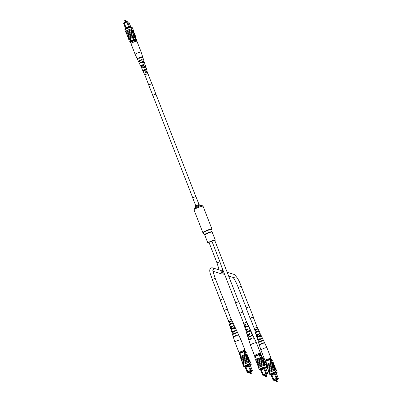 <?xml version="1.0" encoding="UTF-8"?>
<svg xmlns="http://www.w3.org/2000/svg" width="402" height="402" viewBox="0 0 402 402"><rect width="100%" height="100%" fill="white"/><g stroke="black" fill="none" stroke-linecap="round" stroke-linejoin="round"><path stroke-width="0.6" d="M124.7 22.743L124.429 22.045L126.339 21.256L127.454 21.743M126.339 21.256L126.615 21.954M132.318 38.019A1.312 1.281 -73.1 0 0 130.745 39.763A1.312 1.281 -73.1 0 0 132.881 40.15A1.312 1.281 -73.1 0 0 132.318 38.019A1.312 1.281 -73.1 0 0 130.74 39.763A1.312 1.281 -73.1 0 0 131.56 40.522M126.198 28.12L126.389 28.602L128.911 27.562L128.725 27.075L126.183 28.115L124.238 23.12L123.64 23.427L125.876 29.165M130.906 27.276L128.947 22.241L127.545 21.814L129.791 27.567M126.786 22.07L127.545 21.814L126.786 22.07L128.725 27.075M128.911 27.562L129.037 27.838M126.484 28.884L126.389 28.602M123.64 23.427L126.761 21.894M127.243 21.678L128.947 22.241M129.534 38.798L130.66 41.687M130.012 38.486L131.168 41.446M132.806 37.341L133.956 40.29M133.439 37.185L134.564 40.074M135.052 37.642L135.635 39.135M125.821 29.19L123.751 23.703M130.379 42.18L129.65 41.25A5.236 0.653 -21.3 0 1 130.348 40.898M129.967 42.054A5.236 0.653 -21.3 0 1 130.268 41.898M134.258 39.285A5.236 0.653 -21.3 0 1 135.137 38.984L135.449 39.788L136.916 40.235A5.236 0.653 -21.3 0 1 136.61 40.391M135.062 39.919A5.236 0.653 -21.3 0 1 135.449 39.788M135.137 38.984L136.6 39.431L136.916 40.235M126.183 28.115L124.273 22.919M126.806 22.12L124.318 23.145M126.112 27.743L128.6 26.718M128.349 29.818L128.052 29.944M130.454 42.371A4.799 0.598 -21.3 0 1 135.233 40.401L135.76 41.27A3.93 0.492 158.7 0 0 130.977 43.245L130.263 41.888A4.799 0.598 -21.3 0 1 135.047 39.914L136.63 40.396L136.921 41.622M135.233 40.401L135.047 39.914M128.213 30.019L127.936 29.904L128.333 29.738L128.213 30.019M125.791 32.21L125.766 32.205A5.316 0.663 -21.3 0 1 131.75 29.733L131.766 29.743A5.236 0.653 158.7 0 0 125.791 32.21L126.082 32.441M126.223 32.838A5.316 0.663 -21.3 0 1 131.801 30.537L132.147 31.421A5.236 0.653 158.7 0 0 126.585 33.733L126.022 32.281A5.236 0.653 158.7 0 0 125.851 32.371M125.439 31.311L124.816 29.708A5.236 0.653 -21.3 0 1 130.791 27.241L132.389 27.728L133.429 30.391A5.236 0.653 -21.3 0 1 133.258 30.482L131.6 29.974L131.801 30.537M131.6 29.974A5.236 0.653 -21.3 0 1 131.831 29.904L131.409 28.849A5.316 0.663 158.7 0 0 125.419 31.316L125.766 32.205M130.791 27.241L131.419 28.854M127.936 29.904L128.333 29.738M126.585 33.733L128.122 37.672M128.394 38.406L128.409 38.411A5.236 0.653 158.7 0 1 133.992 36.11L133.972 36.1A5.316 0.663 158.7 0 0 128.394 38.406L128.107 37.677A5.316 0.663 -21.3 0 1 133.69 35.376L133.424 34.657A5.236 0.653 158.7 0 0 127.846 36.959L127.826 36.954A5.316 0.663 -21.3 0 1 133.404 34.647L132.796 33.039A5.236 0.653 158.7 0 0 127.213 35.346A5.316 0.663 -21.3 0 1 132.776 33.034L132.163 31.426A5.316 0.663 -21.3 0 0 126.57 33.728M134.419 33.356L133.087 30.467L134.419 33.356L133.977 33.336M134.137 33.271L132.811 30.381L134.137 33.271L133.675 33.195M133.539 33.245L132.866 31.929M133.268 33.009L133.022 33.075L131.921 30.25L132.348 30.286L132.71 31.07L133.223 32.994L132.122 30.17M133.675 33.899L134.765 35.627L134.293 33.944L133.675 33.899M133.69 35.376L133.972 36.1M134.399 33.366L135.605 36.456M133.258 30.482L134.268 33.019M126.851 34.451A5.316 0.663 -21.3 0 1 132.429 32.15M131.409 28.849L131.75 29.733M127.479 36.064A5.316 0.663 -21.3 0 1 133.057 33.763M133.369 30.24A5.316 0.663 158.7 0 0 133.389 30.23L133.017 29.341M128.409 38.411A5.236 0.653 -21.3 0 0 128.243 38.502L128.524 39.23A5.236 0.653 -21.3 0 1 134.504 36.763L134.218 36.034A5.236 0.653 158.7 0 0 133.992 36.11M134.218 36.034L135.816 36.522L136.102 37.245A5.236 0.653 -21.3 0 1 135.097 37.763M129.856 39.632L128.524 39.23M134.504 36.763L136.102 37.245M134.534 37.2L135.122 37.662A5.236 0.653 -21.3 0 1 135.072 37.687M130.042 38.557A5.236 0.653 -21.3 0 1 133.489 37.165L134.348 37.145L135.057 37.361L134.66 37.522M133.429 30.391L131.831 29.904M128.047 29.934L128.444 29.773M132.791 31.567L132.293 30.512L132.806 31.567M132.69 30.341L133.71 33.175L132.544 30.401M133.876 33.818L134.765 35.627M127.112 35.115L127.253 35.441M140.268 52.074A3.216 0.402 158.7 0 0 136.027 53.697A3.216 0.402 158.7 0 0 135.147 54.36A3.216 0.402 158.7 0 0 135.152 54.365L130.957 43.602A3.216 0.402 158.7 0 1 132.735 42.506A3.216 0.402 158.7 0 1 136.072 41.316A3.216 0.402 158.7 0 1 136.946 41.265L141.137 52.024A3.216 0.402 158.7 0 0 140.268 52.074M143.373 67.822L143.072 67.114L145.117 66.526L145.293 67.365M139.353 58.255L139.182 57.848L141.811 57.074L141.8 57.672M141.363 63.039L141.062 62.33L143.408 61.647L143.549 62.516M145.383 72.606L145.087 71.898L146.825 71.41L147.037 72.214M139.424 61.395L139.122 60.958L139.64 60.566L141.584 59.762L141.735 60.179M141.559 66.446L141.167 65.707L141.64 65.35L143.333 64.652L143.589 65.375M143.574 71.189L143.212 70.456L143.635 70.139L145.077 69.536L145.333 70.265M145.032 66.642L145.444 66.546A2.231 0.276 158.7 0 0 145.655 66.32A2.231 0.276 158.7 0 0 142.665 67.209L143.072 67.114M145.444 66.546L145.69 67.27M142.665 67.209L142.976 67.918A2.181 0.271 -21.3 0 1 145.886 67.054L146.549 69.159A2.035 0.256 -21.3 0 1 146.449 69.295M141.65 57.26L142.263 57.114A2.889 0.362 158.7 0 0 142.635 56.757A2.889 0.362 158.7 0 0 138.574 57.994L139.182 57.848M142.263 57.114L142.403 57.526M138.574 57.994L138.755 58.401A2.859 0.357 -21.3 0 1 142.765 57.179L143.429 59.28A2.713 0.337 -21.3 0 1 143.207 59.531M143.288 61.797L143.8 61.672A2.568 0.322 158.7 0 0 144.097 61.38A2.568 0.322 158.7 0 0 140.549 62.451L141.062 62.33M143.8 61.672L144.047 62.4M140.549 62.451L140.866 63.159A2.518 0.317 -21.3 0 1 144.328 62.119L144.991 64.219A2.372 0.296 -21.3 0 1 144.831 64.415M146.775 71.491L145.087 71.898M147.082 71.42L147.323 72.144M144.78 71.968L145.097 72.677L147.449 71.993L147.901 73.651M144.81 74.857L147.946 73.571M147.217 71.26L146.388 69.119A2.035 0.256 -21.3 0 1 146.549 69.159M145.655 66.32L145.222 64.953A2.322 0.291 158.7 0 0 144.996 64.913L144.75 64.179A2.372 0.296 -21.3 0 1 144.991 64.219M144.097 61.38L143.564 59.702A2.683 0.337 158.7 0 0 143.248 59.662L143.107 59.24A2.713 0.337 -21.3 0 1 143.429 59.28M142.635 56.757L141.142 52.029A3.216 0.402 158.7 0 0 141.137 52.024M138.871 61.687L138.695 61.285A2.713 0.337 -21.3 0 1 138.373 61.25A2.713 0.337 -21.3 0 1 139.112 60.692A2.713 0.337 -21.3 0 1 142.142 59.471L142.283 59.888A2.683 0.337 158.7 0 0 139.288 61.094A2.683 0.337 158.7 0 0 138.559 61.652L139.308 63.25A2.568 0.322 158.7 0 0 139.735 63.26M141.122 66.677L140.806 65.978A2.372 0.296 -21.3 0 1 140.569 65.943A2.372 0.296 -21.3 0 1 141.213 65.451A2.372 0.296 -21.3 0 1 143.785 64.41L144.032 65.144A2.322 0.291 158.7 0 0 141.529 66.164A2.322 0.291 158.7 0 0 140.896 66.642L141.499 67.938A2.231 0.276 158.7 0 0 141.821 67.958M143.238 71.365L142.921 70.667A2.035 0.256 -21.3 0 1 142.76 70.636A2.035 0.256 -21.3 0 1 143.318 70.214A2.035 0.256 -21.3 0 1 145.429 69.35L145.67 70.089L143.087 71.335L143.911 72.656M143.494 65.104A2.372 0.296 -21.3 0 1 142.258 65.586M145.217 69.938A2.035 0.256 -21.3 0 1 144.263 70.31M138.373 61.25L137.439 59.255A2.859 0.357 -21.3 0 1 137.801 58.898L137.625 58.496A2.889 0.362 158.7 0 0 137.253 58.858A2.889 0.362 158.7 0 0 137.785 58.863M140.569 65.943L139.635 63.948A2.518 0.317 -21.3 0 1 139.911 63.662L139.6 62.953A2.568 0.322 158.7 0 0 139.308 63.25M141.268 62.818A2.568 0.322 158.7 0 0 142.368 62.385M142.76 70.636L141.831 68.636A2.181 0.271 -21.3 0 1 142.027 68.42L141.71 67.712A2.231 0.276 158.7 0 0 141.499 67.938M143.253 67.546A2.231 0.276 158.7 0 0 144.107 67.214M144.725 74.827L143.695 72.631M145.248 72.275L145.841 72.043M143.464 65.023L142.228 65.506L142.524 66.214M145.197 69.878L144.238 70.255L144.539 70.958M141.233 62.727L142.419 62.531M143.228 67.476L144.082 67.144L144.343 67.868M145.222 72.224L145.825 71.993L146.082 72.717M139.253 60.993L138.695 61.285M142.142 59.471L141.584 59.762M141.263 65.737L140.806 65.978M143.785 64.41L143.333 64.652M143.273 70.486L142.921 70.667M145.429 69.35L145.077 69.536M147.871 73.631L144.82 74.822M192.648 197.794L195.9 196.523L199.02 204.528L195.769 205.794L192.648 197.794M209.181 242.858A3.99 0.497 -21.3 0 1 207.859 242.984A3.99 0.497 -21.3 0 1 210.814 241.3A3.99 0.497 -21.3 0 1 215.291 240.084A3.99 0.497 -21.3 0 1 214.804 240.562M212.919 270.435A1.573 1.538 -73.1 0 0 212.321 267.802L220.773 270.375A1.573 1.538 -73.1 0 1 220.884 273.335A1.573 1.538 -73.1 0 1 219.859 273.385L221.155 273.33C223.919 271.028 221.592 267.184 219.899 261.707L211.909 241.215L208.985 242.356L216.974 262.848L219.145 269.883M214.688 240.316L211.924 241.255M276.772 380.197L276.224 380.413L276.747 381.759L277.3 381.548L276.777 380.207M276.531 381.317L275.978 381.523L276.526 381.302L276.008 379.965L275.46 380.181M276.807 380.277L277.596 379.955L276.546 379.634L274.636 380.423L274.32 379.614M276.546 379.634L276.234 378.825M274.636 380.423L275.671 380.739M277.596 379.955L277.159 378.835M274.646 372.227L276.963 378.156L278.36 378.583L276.048 372.654M277.325 379.257L278.184 378.915L276.355 378.674L274.048 372.93L271.526 373.976L271.712 374.458L274.239 373.418M273.802 379.724L273.053 379.769L273.651 379.468L273.878 379.749L276.355 378.674M273.42 379.925L273.888 380.066L273.491 380.232L274.576 380.277M274.471 380.006L274.3 379.619M274.124 379.694L274.385 379.835M274.154 379.764L276.611 378.664L277.777 379.021L277.31 379.217M272.134 362.358L271.651 361.112A5.236 0.653 158.7 0 0 272.365 360.755L272.048 359.951L270.581 359.504A5.236 0.653 158.7 0 0 269.702 359.81A4.628 0.578 158.7 0 0 265.797 361.418A5.156 0.643 158.7 0 0 265.099 361.77L265.41 362.579L266.36 362.865M270.807 362.644L269.702 359.81M266.903 364.247L265.797 361.418M272.365 360.755L270.898 360.313A5.236 0.653 158.7 0 0 270.018 360.614L271.651 361.112M273.491 380.232L273.109 380.071L270.787 374.116M273.053 379.769L270.727 373.8M270.898 360.313L270.581 359.504M266.114 362.227A5.156 0.643 158.7 0 0 265.41 362.579M273.109 380.071L273.445 379.93M273.878 379.749L271.712 374.458L273.651 379.468M271.526 373.976L271.435 373.604L273.923 372.574M271.335 373.518L271.511 373.971M276.199 378.413L276.963 378.156L276.842 378.508M274.048 372.93L273.883 372.468M273.732 379.493L276.229 378.463M271.938 374.89L274.43 373.865M278.36 378.583L278.184 378.915M271.651 359.83L271.048 358.755L269.883 358.403L270.179 359.629A4.799 0.598 158.7 0 0 265.395 361.604L265.104 360.378A3.93 0.492 -21.3 0 1 269.883 358.403M269.988 359.147A4.799 0.598 158.7 0 0 265.209 361.122M271.657 371.644L272.053 371.478L271.657 371.644L272.053 371.478L271.777 371.358A5.236 0.653 -21.3 0 1 274.983 370.192L274.576 369.142A5.236 0.653 158.7 0 0 274.345 369.217L274.124 368.649A5.236 0.653 158.7 0 0 268.546 370.956A5.316 0.663 -21.3 0 1 271.134 369.739A5.316 0.663 -21.3 0 1 274.104 368.644L271.953 363.081A5.236 0.653 -21.3 0 1 272.184 363.011L271.903 362.282A5.236 0.653 158.7 0 0 265.923 364.755L266.42 365.544M271.767 371.679L272.169 371.513M269.888 366.518A5.236 0.653 158.7 0 0 267.285 367.724A5.316 0.663 -21.3 0 1 269.873 366.513A5.316 0.663 -21.3 0 1 272.847 365.418L272.868 365.423A5.236 0.653 158.7 0 0 269.888 366.518M267.566 368.438L266.642 366.106A5.316 0.663 -21.3 0 1 269.245 364.9A5.316 0.663 -21.3 0 1 272.219 363.805L272.234 363.81A5.236 0.653 158.7 0 0 269.26 364.905A5.236 0.653 158.7 0 0 266.657 366.111M270.516 368.131A5.236 0.653 158.7 0 0 267.918 369.343A5.316 0.663 -21.3 0 1 270.501 368.126A5.316 0.663 -21.3 0 1 273.476 367.031L273.496 367.036A5.236 0.653 158.7 0 0 270.516 368.131M268.657 371.76L268.596 371.609A5.236 0.653 -21.3 0 1 268.767 371.518L267.551 368.448A5.316 0.663 -21.3 0 1 270.159 367.237A5.316 0.663 -21.3 0 1 273.129 366.142M266.642 366.106L266.355 365.383A5.316 0.663 -21.3 0 1 268.963 364.172A5.316 0.663 -21.3 0 1 271.933 363.076M266.923 366.835A5.316 0.663 -21.3 0 1 269.526 365.624A5.316 0.663 -21.3 0 1 272.501 364.529M269.008 372.659L268.983 372.654A5.316 0.663 -21.3 0 1 271.762 371.353A5.316 0.663 -21.3 0 1 274.968 370.182L275.611 371.805A5.236 0.653 158.7 0 0 269.636 374.272L269.008 372.659A5.236 0.653 -21.3 0 1 271.777 371.358M268.983 372.654L268.636 371.77A5.316 0.663 -21.3 0 1 271.415 370.468A5.316 0.663 -21.3 0 1 274.626 369.297L274.968 370.182M267.918 369.343L268.179 370.061A5.316 0.663 -21.3 0 1 270.787 368.855A5.316 0.663 -21.3 0 1 273.762 367.76M275.943 369.559L274.782 366.539L275.883 369.363L275.44 369.307M276.124 372.85A5.236 0.653 158.7 0 0 277.209 372.292L276.174 369.629L274.576 369.142M268.546 370.956L268.752 371.478M274.712 369.152L273.385 366.257L273.812 366.242L274.712 369.152M275.194 369.152L273.868 366.262L275.194 369.152L274.893 369.076M275.315 369.192L274.295 366.358L275.551 369.262L274.425 366.689L275.315 369.192L275.053 369.212M275.551 369.262L275.259 369.212M274.953 367.679L274.737 366.523M273.511 365.669L274.124 365.714L273.234 363.905L273.511 365.669L273.234 363.905M275.174 367.549L274.827 366.659M274.762 366.534L273.631 363.594L271.953 363.081M275.802 369.162L275.455 368.272M271.903 362.282L273.501 362.77L273.782 363.498A5.236 0.653 -21.3 0 1 273.616 363.589M269.636 374.272L271.008 374.689M273.782 363.498L272.184 363.011M276.094 372.775A5.236 0.653 158.7 0 0 276.229 372.709L275.772 372.569L276.169 372.403L274.601 372.212A5.236 0.653 158.7 0 0 270.616 373.855L270.767 373.905M275.641 372.242L275.772 372.569M277.209 372.292L275.611 371.805M276.234 369.79L276.581 370.679M275.189 367.971L275.707 369.021L275.199 367.966M274.913 369.066L273.898 366.559L273.516 366.589M273.712 366.503L273.586 366.177M273.712 365.589L274.124 365.714M270.109 358.473A3.216 0.402 -21.3 0 1 271.069 358.398A3.216 0.402 -21.3 0 1 270.868 358.654A3.216 0.402 -21.3 0 1 270.822 358.69M265.079 360.735L260.888 349.976A3.216 0.402 -21.3 0 1 260.883 349.971A3.216 0.402 -21.3 0 1 261.089 349.72A3.216 0.402 -21.3 0 1 264.973 347.986A3.216 0.402 -21.3 0 1 266.873 347.635A3.216 0.402 -21.3 0 1 266.878 347.64L271.069 358.398M255.737 331.725L258.938 330.68L255.737 331.725L255.968 332.459A2.035 0.256 158.7 0 1 258.059 331.59A2.035 0.256 158.7 0 1 259.265 331.364L258.33 329.369L257.788 329.409L257.491 328.705L258.004 328.67L257.612 328.992M258.803 331.529L258.496 330.821M257.3 336.645L261.129 335.394A2.322 0.291 -21.3 0 0 261.129 335.358A2.322 0.291 -21.3 0 0 259.757 335.61A2.322 0.291 -21.3 0 0 257.3 336.645L257.531 337.378A2.372 0.296 158.7 0 1 260.054 336.318A2.372 0.296 158.7 0 1 261.456 336.057L262.39 338.052A2.518 0.317 158.7 0 0 261.491 338.152L261.787 338.856A2.568 0.322 -21.3 0 1 262.717 338.75L263.466 340.348A2.683 0.337 -21.3 0 1 263.456 340.409L263.642 340.811A2.713 0.337 158.7 0 0 263.652 340.75A2.713 0.337 158.7 0 0 262.049 341.047A2.713 0.337 158.7 0 0 259.104 342.293L258.968 341.876A2.683 0.337 -21.3 0 1 261.878 340.645A2.683 0.337 -21.3 0 1 263.466 340.348M260.858 336.288L260.551 335.58M258.968 341.876L263.456 340.409M262.908 341.052L262.732 340.645M260.36 336.665L260.054 335.956L257.989 336.76M258.305 331.906L257.999 331.198L256.28 331.866M259.647 333.791A2.181 0.271 158.7 0 0 260.194 333.364A2.181 0.271 158.7 0 0 259.491 333.429L259.792 334.132A2.231 0.276 -21.3 0 1 260.526 334.062L261.129 335.358M264.119 343.162A2.859 0.357 158.7 0 0 264.586 342.745A2.859 0.357 158.7 0 0 263.491 342.876L263.662 343.278A2.889 0.362 -21.3 0 1 264.772 343.142L266.873 347.635M261.677 338.59A2.518 0.317 158.7 0 0 262.39 338.052M258.004 328.67L257.3 327.173L254.079 328.429L254.577 330.007L255.089 329.977L255.35 330.705M259.265 331.379A2.035 0.256 158.7 0 0 259.265 331.364L260.194 333.364M261.456 336.057A2.372 0.296 158.7 0 1 261.456 336.092L261.129 335.394M260.094 336.042A2.322 0.291 -21.3 0 1 258.179 336.796A2.322 0.291 -21.3 0 1 258.019 336.846M258.029 331.258L256.3 331.931M254.577 330.007L256.24 329.112L256.536 329.816L254.808 330.74L255.471 332.831A2.035 0.256 158.7 0 0 255.476 332.841L256.139 334.946A2.181 0.271 158.7 0 0 256.843 334.881L257.104 335.615M256.818 337.067A2.322 0.291 -21.3 0 1 256.803 337.047A2.322 0.291 -21.3 0 1 256.803 337.017L257.034 337.75A2.372 0.296 158.7 0 0 257.034 337.78L257.697 339.881A2.518 0.317 158.7 0 0 258.602 339.791L258.863 340.519M258.501 342.333A2.683 0.337 -21.3 0 1 258.461 342.298A2.683 0.337 -21.3 0 1 258.471 342.248L258.607 342.665A2.713 0.337 158.7 0 0 258.597 342.72L259.26 344.821A2.859 0.357 158.7 0 0 259.888 344.815M260.883 349.971L259.39 345.243A2.889 0.362 -21.3 0 1 262.406 343.69L262.24 343.288A2.859 0.357 158.7 0 0 259.26 344.821M258.461 342.298L257.928 340.62A2.568 0.322 -21.3 0 1 260.536 339.263L260.24 338.559A2.518 0.317 158.7 0 0 257.697 339.881M256.803 337.047L256.37 335.68A2.231 0.276 -21.3 0 1 258.536 334.539L258.24 333.836A2.181 0.271 158.7 0 0 256.139 334.946M259.692 341.64L259.838 342.052M257.878 336.454L258.134 337.177M256.18 331.58L256.431 332.308M262.094 343.926L261.928 343.519L260.456 344.514M260.275 339.464L259.983 338.75L258.36 339.625L258.858 339.6L259.124 340.323M258.325 334.695L258.039 333.987L256.652 334.745L257.049 334.73L257.315 335.454M256.381 329.931L256.089 329.223L254.943 329.861L255.506 330.59M262.24 343.288L261.928 343.519M260.24 338.559L259.983 338.75M258.858 339.6L258.602 339.791M266.27 375.217L265.722 375.433L266.25 376.78L266.802 376.568L266.27 375.217M265.486 376.548L266.029 376.327L265.506 374.986L264.963 375.207M266.31 375.302L267.099 374.976L266.049 374.654L264.134 375.443L263.973 375.026M266.049 374.654L265.732 373.845M264.134 375.443L265.174 375.759M267.099 374.976L266.662 373.855M264.149 367.247L266.461 373.182L267.858 373.604L265.546 367.674M266.827 374.277L267.687 373.935L265.853 373.694L263.546 367.951L261.024 368.996L261.215 369.478L263.737 368.438M263.305 374.744L262.556 374.79L263.149 374.488L263.375 374.77L265.853 373.694M262.918 374.945L263.39 375.086L262.988 375.252L264.079 375.297M263.627 374.714L263.888 374.86M263.652 374.785L266.114 373.689L267.28 374.041L266.807 374.237M261.637 357.378L261.149 356.132A5.236 0.653 158.7 0 0 261.863 355.78L261.551 354.971L260.084 354.524A5.236 0.653 158.7 0 0 259.205 354.83A4.628 0.578 158.7 0 0 255.3 356.443A5.156 0.643 158.7 0 0 254.597 356.79L254.913 357.599L255.863 357.886M260.31 357.664L259.205 354.83M256.401 359.272L255.3 356.443M261.863 355.78L260.401 355.333A5.236 0.653 158.7 0 0 259.516 355.634L261.149 356.132M262.988 375.252L262.606 375.091L260.285 369.136M262.556 374.79L260.23 368.825M260.401 355.333L260.084 354.524M255.612 357.247A5.156 0.643 158.7 0 0 254.913 357.599M262.606 375.091L262.948 374.95M263.375 374.77L261.205 369.493L263.149 374.488M261.024 368.996L260.938 368.624L263.426 367.594M260.833 368.539L261.009 368.991M265.702 373.433L266.461 373.182L266.345 373.528M263.546 367.951L263.385 367.493M263.235 374.513L265.727 373.483M261.441 369.915L263.928 368.885M267.858 373.604L267.687 373.935M261.149 354.85L260.546 353.775L259.385 353.423L259.682 354.649A4.799 0.598 158.7 0 0 254.898 356.624L254.602 355.398A3.93 0.492 -21.3 0 1 259.385 353.423M259.491 354.167A4.799 0.598 158.7 0 0 254.707 356.142M261.154 366.664L261.556 366.498L261.154 366.664L261.556 366.498L261.275 366.378A5.236 0.653 -21.3 0 1 264.486 365.212L264.074 364.162A5.236 0.653 158.7 0 0 263.843 364.237L263.627 363.669A5.236 0.653 158.7 0 0 258.044 365.976A5.316 0.663 -21.3 0 1 260.632 364.76A5.316 0.663 -21.3 0 1 263.606 363.664L261.456 358.107A5.236 0.653 -21.3 0 1 261.687 358.031L261.401 357.308A5.236 0.653 158.7 0 0 255.426 359.775L255.918 360.564M261.27 366.699L261.667 366.534M259.39 361.539A5.236 0.653 158.7 0 0 256.788 362.75L256.767 362.74A5.316 0.663 -21.3 0 1 259.375 361.534A5.316 0.663 -21.3 0 1 262.345 360.438L262.365 360.443A5.236 0.653 158.7 0 0 259.39 361.539M257.692 365.076L257.416 364.363A5.316 0.663 -21.3 0 1 260.004 363.147A5.316 0.663 -21.3 0 1 262.978 362.051L262.993 362.056A5.236 0.653 158.7 0 0 260.019 363.152A5.236 0.653 158.7 0 0 257.416 364.363L256.788 362.75M258.762 359.926A5.236 0.653 158.7 0 0 256.159 361.132A5.316 0.663 -21.3 0 1 258.747 359.921A5.316 0.663 -21.3 0 1 261.717 358.825L261.737 358.83A5.236 0.653 158.7 0 0 258.762 359.926M256.767 362.74L255.858 360.403A5.316 0.663 -21.3 0 1 258.461 359.192A5.316 0.663 -21.3 0 1 261.436 358.097M256.421 361.855A5.316 0.663 -21.3 0 1 259.029 360.644A5.316 0.663 -21.3 0 1 262.003 359.549M258.506 367.679L258.486 367.674A5.316 0.663 -21.3 0 1 261.26 366.373A5.316 0.663 -21.3 0 1 264.471 365.207L265.114 366.825A5.236 0.653 158.7 0 0 259.134 369.292L258.506 367.679A5.236 0.653 -21.3 0 1 261.275 366.378M258.486 367.674L258.139 366.79A5.316 0.663 -21.3 0 1 260.913 365.488A5.316 0.663 -21.3 0 1 264.124 364.318L264.471 365.207M258.154 366.78L258.099 366.629A5.236 0.653 -21.3 0 1 258.265 366.539L257.682 365.081A5.316 0.663 -21.3 0 1 260.285 363.875A5.316 0.663 -21.3 0 1 263.26 362.78M257.054 363.468A5.316 0.663 -21.3 0 1 259.657 362.262A5.316 0.663 -21.3 0 1 262.632 361.167M265.441 364.579L264.28 361.559L265.38 364.383L264.943 364.328M265.621 367.87A5.236 0.653 158.7 0 0 266.712 367.312L265.672 364.649L264.074 364.162M258.044 365.976L258.25 366.498M257.416 364.363L257.682 365.081M264.214 364.172L262.888 361.277L263.315 361.267L264.214 364.172M264.692 364.172L263.365 361.282L264.692 364.172L264.39 364.096M264.812 364.212L263.792 361.378L265.049 364.282L263.923 361.71L264.812 364.212L264.551 364.232M265.049 364.282L264.757 364.232M264.456 362.699L264.235 361.544M263.008 360.689L263.627 360.735L262.737 358.926L263.008 360.689L262.737 358.926M264.677 362.569L264.33 361.679M264.265 361.554L263.134 358.614L261.456 358.107M265.305 364.182L264.958 363.297M261.401 357.308L262.998 357.79L263.285 358.519A5.236 0.653 -21.3 0 1 263.114 358.609M259.134 369.292L260.511 369.709M263.285 358.519L261.687 358.031M265.596 367.795A5.236 0.653 158.7 0 0 265.732 367.729L264.963 367.207L264.099 367.232A5.236 0.653 158.7 0 0 260.114 368.875L260.27 368.925M265.144 367.262L265.27 367.589M266.712 367.312L265.114 366.825M265.757 364.815L266.084 365.699M264.687 362.996L265.209 364.041L264.697 362.986M264.416 364.086L263.395 361.579L263.014 361.609M263.215 361.524L263.084 361.197M263.209 360.609L263.627 360.735M259.612 353.494A3.216 0.402 -21.3 0 1 260.571 353.418A3.216 0.402 -21.3 0 1 260.37 353.675A3.216 0.402 -21.3 0 1 260.325 353.71M247.999 337.358A2.683 0.337 -21.3 0 1 247.964 337.323A2.683 0.337 -21.3 0 1 247.974 337.268L248.104 337.685A2.713 0.337 158.7 0 0 248.094 337.74L248.758 339.846A2.859 0.357 158.7 0 1 251.737 338.308L251.908 338.71A2.889 0.362 -21.3 0 0 248.893 340.263L250.386 344.991A3.216 0.402 -21.3 0 1 250.386 344.991A3.216 0.402 -21.3 0 1 250.587 344.74A3.216 0.402 -21.3 0 1 254.471 343.012A3.216 0.402 -21.3 0 1 256.375 342.66L260.571 353.418M245.235 326.746L248.441 325.7L245.235 326.746L245.471 327.479A2.035 0.256 158.7 0 1 247.562 326.61A2.035 0.256 158.7 0 1 248.763 326.384L249.697 328.384A2.181 0.271 158.7 0 0 248.994 328.449L249.29 329.153A2.231 0.276 -21.3 0 1 250.024 329.082L250.632 330.379A2.322 0.291 -21.3 0 1 250.632 330.414L250.959 331.112A2.372 0.296 158.7 0 0 250.959 331.077A2.372 0.296 158.7 0 0 249.552 331.338A2.372 0.296 158.7 0 0 247.034 332.399L246.803 331.665A2.322 0.291 -21.3 0 1 249.255 330.635A2.322 0.291 -21.3 0 1 250.632 330.379M248.305 326.555L247.999 325.846M246.803 331.665L250.632 330.414M250.356 331.308L250.054 330.6M248.471 336.896L252.958 335.429A2.683 0.337 -21.3 0 0 252.969 335.368A2.683 0.337 -21.3 0 0 251.376 335.665A2.683 0.337 -21.3 0 0 248.471 336.896L248.602 337.313A2.713 0.337 158.7 0 1 251.546 336.067A2.713 0.337 158.7 0 1 253.154 335.77L254.089 337.765A2.859 0.357 158.7 0 0 252.989 337.896L253.159 338.298A2.889 0.362 -21.3 0 1 254.275 338.167L256.375 342.66M252.406 336.072L252.235 335.665M249.863 331.685L249.557 330.977L247.486 331.781M247.808 326.926L247.501 326.218L245.778 326.886M249.145 328.811A2.181 0.271 158.7 0 0 249.697 328.384M253.617 338.182A2.859 0.357 158.7 0 0 254.089 337.765M251.18 333.61A2.518 0.317 158.7 0 0 251.893 333.072A2.518 0.317 158.7 0 0 250.994 333.173L251.29 333.876A2.568 0.322 -21.3 0 1 252.22 333.771L252.969 335.368M247.114 324.012L247.501 323.69L246.989 323.726L247.29 324.429L247.828 324.389L248.768 326.399A2.035 0.256 158.7 0 0 248.763 326.384M247.501 323.69L246.803 322.193L243.582 323.449L244.079 325.027L244.592 324.997L244.853 325.726M253.154 335.77A2.713 0.337 158.7 0 1 253.144 335.831L252.958 335.429M249.592 331.062A2.322 0.291 -21.3 0 1 247.677 331.816A2.322 0.291 -21.3 0 1 247.516 331.866M247.526 326.278L245.803 326.952M244.079 325.027L245.738 324.133L246.039 324.836L244.31 325.761L244.974 327.851A2.035 0.256 158.7 0 0 244.974 327.861L245.637 329.967A2.181 0.271 158.7 0 0 246.346 329.906L246.607 330.635M246.32 332.087A2.322 0.291 -21.3 0 1 246.3 332.067A2.322 0.291 -21.3 0 1 246.305 332.037L246.537 332.771A2.372 0.296 158.7 0 0 246.537 332.801L247.2 334.906A2.518 0.317 158.7 0 0 248.099 334.811L248.361 335.539M248.758 339.846A2.859 0.357 158.7 0 0 249.386 339.836M247.964 337.323L247.431 335.64A2.568 0.322 -21.3 0 1 250.039 334.283L249.742 333.58A2.518 0.317 158.7 0 0 247.2 334.906M246.3 332.067L245.868 330.7A2.231 0.276 -21.3 0 1 248.039 329.56L247.743 328.856A2.181 0.271 158.7 0 0 245.637 329.967M249.195 336.66L249.34 337.072M247.381 331.474L247.632 332.203M245.682 326.6L245.934 327.328M251.592 338.946L251.426 338.539L249.954 339.534M249.773 334.484L249.481 333.776L247.863 334.645L248.356 334.62L248.627 335.343M247.828 329.72L247.537 329.007L246.155 329.766L246.547 329.751L246.818 330.474M245.878 324.957L245.592 324.243L244.446 324.881L245.009 325.61M251.737 338.308L251.426 338.539M249.742 333.58L249.481 333.776M248.356 334.62L248.099 334.811M251.33 373.634L250.778 373.85L251.325 373.634L250.808 372.292L250.26 372.513M250.034 372.051L249.486 372.272L250.009 373.619L250.562 373.408L250.039 372.066M250.838 372.373L251.627 372.046L250.582 371.729L248.667 372.518L248.351 371.709M250.582 371.729L250.265 370.915M248.667 372.518L249.707 372.835M251.627 372.046L251.19 370.925L251.461 371.006L250.647 370.76L247.868 371.905L248.501 372.101M248.677 364.318L250.994 370.252L252.391 370.679L250.079 364.745M251.356 371.347L252.215 371.011L250.386 370.765L248.079 365.026L245.557 366.066L245.743 366.554L248.27 365.508M247.833 371.82L247.084 371.865L247.682 371.559L247.908 371.84L250.386 370.765M247.451 372.016L247.918 372.448L248.607 372.368M251.26 371.091L251.808 371.116L251.34 371.307M246.165 354.448L245.682 353.207A5.236 0.653 158.7 0 0 246.396 352.85L246.079 352.041L244.617 351.599A5.236 0.653 158.7 0 0 243.733 351.901A4.628 0.578 158.7 0 0 239.828 353.514A5.156 0.643 158.7 0 0 239.13 353.861L239.441 354.67L240.391 354.961M244.843 354.74L243.733 351.901M240.934 356.343L239.828 353.514M246.396 352.85L244.929 352.403A5.236 0.653 158.7 0 0 244.049 352.71L245.682 353.207M247.521 372.322L247.14 372.167L244.818 366.212M247.084 371.865L244.758 365.895M244.929 352.403L244.617 351.599M240.145 354.323A5.156 0.643 158.7 0 0 239.441 354.67M247.14 372.167L247.476 372.026M247.908 371.84L245.738 366.564L247.682 371.559M245.366 365.614L245.542 366.066L245.466 365.694L247.954 364.669M250.235 370.508L250.994 370.252L250.878 370.604M248.089 365.011L247.913 364.564M247.763 371.584L250.26 370.554M245.969 366.986L248.461 365.956M252.391 370.679L252.215 371.011M245.682 351.921L245.079 350.851L243.919 350.494L244.21 351.725A4.799 0.598 158.7 0 0 239.431 353.695L239.135 352.469A3.93 0.492 -21.3 0 1 243.919 350.494M244.024 351.237A4.799 0.598 158.7 0 0 239.24 353.212M245.687 363.735L246.084 363.574L245.687 363.735L246.084 363.574L245.808 363.453A5.236 0.653 -21.3 0 1 249.014 362.287L248.607 361.237A5.236 0.653 158.7 0 0 248.376 361.308L248.155 360.745A5.236 0.653 158.7 0 0 242.577 363.046L242.557 363.041A5.316 0.663 -21.3 0 1 245.165 361.835A5.316 0.663 -21.3 0 1 248.134 360.74L247.526 359.132A5.236 0.653 158.7 0 0 244.547 360.227A5.236 0.653 158.7 0 0 241.949 361.433L241.929 361.428A5.316 0.663 -21.3 0 1 244.537 360.222A5.316 0.663 -21.3 0 1 247.506 359.127L246.898 357.519A5.236 0.653 158.7 0 0 243.919 358.609A5.236 0.653 158.7 0 0 241.321 359.82L241.3 359.815A5.316 0.663 -21.3 0 1 243.903 358.609A5.316 0.663 -21.3 0 1 246.878 357.509L246.27 355.901A5.236 0.653 158.7 0 0 243.29 356.996A5.236 0.653 158.7 0 0 240.687 358.207L240.672 358.202A5.316 0.663 -21.3 0 1 243.275 356.991A5.316 0.663 -21.3 0 1 246.25 355.896L245.969 355.172A5.236 0.653 -21.3 0 1 246.215 355.107L245.934 354.378A5.236 0.653 158.7 0 0 239.954 356.845L240.451 357.634M245.798 363.77L246.2 363.604M241.597 360.534L241.321 359.82M242.225 362.147L241.949 361.433M240.969 358.921L240.687 358.207M240.672 358.202L240.386 357.473A5.316 0.663 -21.3 0 1 242.994 356.267A5.316 0.663 -21.3 0 1 245.969 355.172L247.662 355.69L248.557 358.021A5.316 0.663 158.7 0 0 248.577 358.026M241.3 359.815L240.954 358.926A5.316 0.663 -21.3 0 1 243.557 357.72A5.316 0.663 -21.3 0 1 246.532 356.624M243.039 364.755L243.014 364.75A5.316 0.663 -21.3 0 1 245.793 363.448A5.316 0.663 -21.3 0 1 249.004 362.277L249.642 363.9A5.236 0.653 158.7 0 0 243.667 366.368L243.039 364.755A5.236 0.653 -21.3 0 1 245.808 363.453M243.014 364.75L242.667 363.86A5.316 0.663 -21.3 0 1 245.446 362.559A5.316 0.663 -21.3 0 1 248.657 361.388L249.004 362.277M242.783 363.574L242.21 362.152A5.316 0.663 -21.3 0 1 244.818 360.946A5.316 0.663 -21.3 0 1 247.793 359.85M242.21 362.152L241.582 360.539A5.316 0.663 -21.3 0 1 244.19 359.333A5.316 0.663 -21.3 0 1 247.16 358.237M250.155 364.941A5.236 0.653 158.7 0 0 251.24 364.383L250.205 361.725L248.607 361.237M242.687 363.85L242.627 363.704A5.236 0.653 -21.3 0 1 242.798 363.614L242.577 363.046M248.748 361.242L247.617 358.267L248.748 361.242M249.225 361.247L247.898 358.353L249.225 361.247L248.923 361.172M249.346 361.282L248.325 358.453L249.582 361.353L248.456 358.785L249.346 361.282L249.084 361.308M249.582 361.353L249.29 361.308M249.913 361.458L248.768 358.619L249.913 361.458L249.471 361.398M248.984 359.775L248.768 358.619M247.542 357.765L248.155 357.805L247.27 355.996L247.542 357.765L247.27 355.996M249.205 359.639L248.858 358.755M248.793 358.629L248.557 358.021M249.833 361.257L249.486 360.368M250.637 362.775A5.316 0.663 -21.3 0 1 250.617 362.785L250.265 361.885M245.934 354.378L247.531 354.865L247.813 355.589A5.236 0.653 -21.3 0 1 247.647 355.685M243.667 366.368L245.039 366.785M247.813 355.589L246.215 355.107M250.124 364.87A5.236 0.653 158.7 0 0 250.265 364.8L249.491 364.282L248.632 364.302A5.236 0.653 158.7 0 0 244.647 365.951L244.798 365.996M249.672 364.338L249.803 364.659M251.24 364.383L249.642 363.9M249.34 360.086L249.737 361.112L249.22 360.132M248.944 361.162L247.928 358.654L247.547 358.679M247.748 358.599L247.617 358.267M247.743 357.679L248.155 357.805M244.145 350.564A3.216 0.402 -21.3 0 1 245.104 350.494A3.216 0.402 -21.3 0 1 244.898 350.745A3.216 0.402 -21.3 0 1 244.853 350.78M232.532 334.429A2.683 0.337 -21.3 0 1 232.492 334.394A2.683 0.337 -21.3 0 1 232.502 334.338L232.637 334.76A2.713 0.337 158.7 0 0 232.627 334.816L233.291 336.916A2.859 0.357 158.7 0 1 236.27 335.379L236.441 335.781A2.889 0.362 -21.3 0 0 233.421 337.338L234.914 342.067A3.216 0.402 -21.3 0 1 234.914 342.067A3.216 0.402 -21.3 0 1 235.12 341.816A3.216 0.402 -21.3 0 1 239.004 340.082A3.216 0.402 -21.3 0 1 240.904 339.73A3.216 0.402 -21.3 0 1 240.909 339.735L245.104 350.494M229.768 323.816L232.969 322.761L229.768 323.816L229.999 324.55A2.035 0.256 158.7 0 1 232.09 323.68A2.035 0.256 158.7 0 1 233.296 323.459L234.23 325.454A2.181 0.271 158.7 0 0 233.522 325.519L233.823 326.223A2.231 0.276 -21.3 0 1 234.557 326.153L235.16 327.449A2.322 0.291 -21.3 0 1 235.165 327.484L235.487 328.188A2.372 0.296 158.7 0 0 235.487 328.148A2.372 0.296 158.7 0 0 234.085 328.409A2.372 0.296 158.7 0 0 231.567 329.469L231.331 328.736A2.322 0.291 -21.3 0 1 233.788 327.705A2.322 0.291 -21.3 0 1 235.16 327.449M232.833 323.625L232.527 322.917M231.331 328.736L235.165 327.484M234.889 328.384L234.582 327.675M232.999 333.967L237.492 332.499A2.683 0.337 -21.3 0 0 237.497 332.444A2.683 0.337 -21.3 0 0 235.909 332.735A2.683 0.337 -21.3 0 0 232.999 333.967L233.135 334.389A2.713 0.337 158.7 0 1 236.08 333.137A2.713 0.337 158.7 0 1 237.682 332.841L238.617 334.841A2.859 0.357 158.7 0 0 237.522 334.972L237.693 335.374A2.889 0.362 -21.3 0 1 238.803 335.238L240.904 339.73M236.939 333.142L236.763 332.735M234.391 328.756L234.085 328.047L232.019 328.851M232.336 323.997L232.029 323.288L230.311 323.957M233.678 325.881A2.181 0.271 158.7 0 0 234.23 325.454M238.15 335.258A2.859 0.357 158.7 0 0 238.617 334.841M235.708 330.68A2.518 0.317 158.7 0 0 236.421 330.148A2.518 0.317 158.7 0 0 235.522 330.243L235.818 330.946A2.568 0.322 -21.3 0 1 236.748 330.846L237.497 332.444M231.642 321.082L232.034 320.761L231.522 320.796L231.818 321.499L232.361 321.459L232.969 322.761M232.034 320.761L231.331 319.263L228.11 320.52L228.607 322.097L229.12 322.067L229.381 322.801M233.296 323.459A2.035 0.256 158.7 0 1 233.296 323.474L232.969 322.771M237.682 332.841A2.713 0.337 158.7 0 1 237.677 332.901L237.492 332.499M234.125 328.132A2.322 0.291 -21.3 0 1 232.21 328.891A2.322 0.291 -21.3 0 1 232.049 328.942M232.06 323.354L230.331 324.022M229.276 324.208L229.502 324.922A2.035 0.256 158.7 0 0 229.507 324.937L230.17 327.037A2.181 0.271 158.7 0 0 230.874 326.977L231.135 327.705M230.848 329.163A2.322 0.291 -21.3 0 1 230.833 329.137A2.322 0.291 -21.3 0 1 230.833 329.107L231.07 329.841A2.372 0.296 158.7 0 0 231.065 329.876L231.728 331.977A2.518 0.317 158.7 0 0 232.632 331.881L232.894 332.615M233.291 336.916A2.859 0.357 158.7 0 0 233.919 336.906M232.492 334.394L231.964 332.71A2.568 0.322 -21.3 0 1 234.567 331.359L234.271 330.655A2.518 0.317 158.7 0 0 231.728 331.977M230.833 329.137L230.401 327.771A2.231 0.276 -21.3 0 1 232.572 326.63L232.271 325.927A2.181 0.271 158.7 0 0 230.17 327.037M229.271 324.198L228.844 322.831L230.567 321.912L230.271 321.208L228.607 322.097M233.723 333.73L233.869 334.147M231.909 328.55L232.165 329.273M230.21 323.675L230.462 324.399M236.125 336.017L235.959 335.61L234.487 336.605M234.306 331.555L234.014 330.846L232.391 331.72L232.889 331.69L233.16 332.414M232.356 326.791L232.07 326.082L230.683 326.836L231.08 326.826L231.346 327.55M230.411 322.027L230.12 321.319L228.974 321.957L229.542 322.68M236.27 335.379L235.959 335.61M234.271 330.655L234.014 330.846M232.889 331.69L232.632 331.881M152.79 95.319L155.881 94.113M152.805 95.354L148.71 85.078L149.996 84.345L151.951 83.812L155.891 94.148M152.705 95.324L155.946 94.058M253.185 317.052L250.26 318.193M253.195 317.072L250.265 318.213M253.315 316.922L249.32 306.676L246.079 307.937L250.074 318.188M242.687 312.073L239.758 313.213M242.692 312.093L239.768 313.233M242.818 311.942L238.823 301.696L235.944 302.666L235.582 302.962L239.577 313.208M227.215 309.143L224.291 310.289M227.225 309.163L224.296 310.309M227.351 309.017L223.356 298.771L220.19 299.917L224.105 310.279M124.726 20.457L125.278 20.241L124.726 20.457L125.218 21.723M125.494 20.693L126.047 20.477L125.494 20.693L125.801 21.482M207.859 242.984L204.739 234.979L202.854 232.592L193.965 209.789L194.186 208.553L195.628 206.804A2.301 0.286 -21.3 0 1 197.302 205.914A2.301 0.286 -21.3 0 1 199.809 205.176L199.02 204.528M194.186 208.553A4.321 0.538 -21.3 0 1 197.337 206.879A4.321 0.538 -21.3 0 1 202.05 205.487L203.05 206.246A4.879 0.608 -21.3 0 0 197.578 207.733A4.879 0.608 -21.3 0 0 193.965 209.789M202.854 232.592A4.879 0.608 -21.3 0 1 206.467 230.537A4.879 0.608 -21.3 0 1 211.939 229.05L203.05 206.246M203.055 232.929A4.814 0.603 -21.3 0 1 206.608 230.874A4.814 0.603 -21.3 0 1 212.02 229.431L211.939 229.05M204.563 234.688A4.05 0.508 -21.3 0 1 207.553 232.959A4.05 0.508 -21.3 0 1 212.105 231.743L212.02 229.431M204.739 234.979A3.99 0.497 -21.3 0 1 207.693 233.301A3.99 0.497 -21.3 0 1 212.171 232.08L212.105 231.743M212.914 270.028C212.442 269.496 213.206 272.265 215.206 278.34L212.281 279.48L220.236 299.887M219.899 261.707L216.974 262.848M227.19 272.33L234.059 274.42A1.573 1.538 106.9 0 1 234.17 277.375A1.573 1.538 106.9 0 1 233.145 277.43L228.643 276.058M234.059 274.42C236.904 276.742 239.275 280.681 241.175 286.244L238.245 287.385L246.205 307.791M276.752 381.764L277.3 381.543M264.953 375.202L265.481 376.543L266.029 376.337M125.278 20.241L125.766 21.492M126.047 20.477L126.354 21.261M137.253 58.858L135.152 54.365M195.794 196.493L155.86 94.063M151.85 83.782L147.881 73.596M192.704 197.699L152.77 95.269M148.76 84.988L144.79 74.802M215.291 240.084L212.171 232.08M199.809 205.176L202.05 205.487M195.628 206.804L195.769 205.794M212.321 267.802L211.025 267.853C208.261 270.159 210.588 274.003 212.281 279.48M224.236 310.153L228.225 320.384M219.859 273.385L213.035 271.305M215.206 278.34L223.16 298.746M227.165 309.012L231.155 319.238M232.964 277.35C234.371 278.832 236.13 282.179 238.245 287.385M241.175 286.244L249.129 306.651M253.134 316.917L257.124 327.148M250.205 318.057L254.195 328.288M222.145 272.375L223.366 273.958L224.688 274.852M246.622 322.168L242.632 311.937M238.632 301.671L214.693 240.28M243.697 323.308L239.708 313.078M235.703 302.812L221.572 266.566M275.978 381.523L275.455 380.181M263.652 340.75L264.586 342.745M266.25 376.78L266.802 376.563M250.386 344.996L254.582 355.755M250.959 331.077L251.893 333.072M250.009 373.619L250.562 373.403M250.778 373.85L250.255 372.508M234.919 342.067L239.11 352.825M235.487 328.148L236.421 330.148"/></g></svg>
